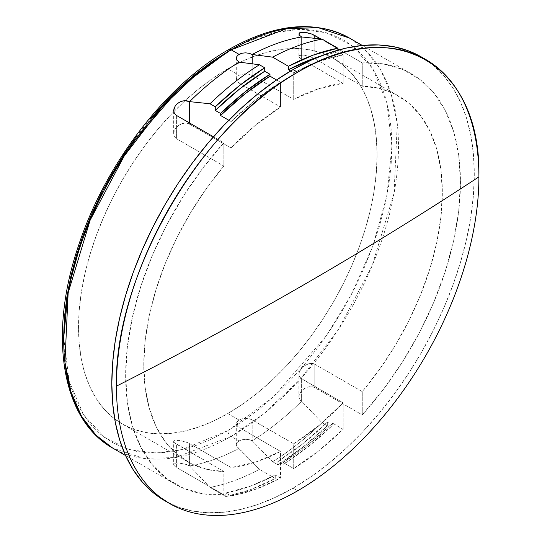 <?xml version="1.0" encoding="UTF-8"?>
<svg xmlns="http://www.w3.org/2000/svg" width="542" height="542" viewBox="0 0 542 542"><rect width="100%" height="100%" fill="white"/><g stroke="black" fill="none" stroke-linecap="round" stroke-linejoin="round"><path stroke-width="0.41" stroke-dasharray="2.71 2.03" d="M231.102 436.378L175.303 457.536L143.772 458.403L112.729 448.099A236.739 136.686 120 0 0 231.102 436.378L239.008 440.944L236.989 442.665L236.278 444.67L236.989 446.676L239.008 448.403A236.739 136.686 -60 0 1 189.578 465.944L184.626 463.959L177.722 462.983L175.249 463.268L173.874 464.013L173.819 465.172L175.202 466.635L223.853 494.805A236.739 136.686 -60 0 1 174.68 483.871A236.739 136.686 -60 0 1 223.853 142.79L213.453 136.78L223.853 142.79L202.823 168.122L183.636 195.716L166.692 225.011L152.329 255.404L140.839 286.278L132.458 317.002L127.363 346.941L125.649 375.491L127.363 402.069L132.458 426.12L140.839 447.17L152.329 464.779L166.692 478.586L183.636 488.308L202.823 493.755L223.853 494.805L223.853 471.526L176.401 444.128L176.401 467.407L223.853 494.805L223.853 471.526L206.543 469.264L190.838 463.478L177.024 454.284L165.351 441.838L156.042 426.378L149.274 408.194L145.154 387.618L143.772 365.03L145.154 340.843L149.274 315.512L156.042 289.503L165.351 263.297L177.024 237.382L190.838 212.234L206.543 188.311L223.853 166.069L223.853 142.79L223.853 166.069L176.401 138.671L223.853 166.069A211.109 121.882 -60 0 0 187.498 461.669L122.248 424L133.102 429.095L144.87 432.374L157.437 433.817L170.676 433.404L184.47 431.141L198.684 427.049L213.175 421.161L227.803 413.546A211.109 121.882 120 0 0 365.721 227.511A211.109 121.882 120 0 0 333.357 58.346A211.109 121.882 120 0 0 227.803 68.8L239.008 75.27L243.778 73.847L247.409 73.915L250.77 74.762L293.71 99.41A211.109 121.882 -60 0 1 343.14 83.305L300.41 58.536L299.028 57.012L299.123 55.819L301.677 55.013L304.563 55.216L309.834 56.558L314.8 58.766L362.252 86.158A211.109 121.882 -60 0 1 398.607 96.015A211.109 121.882 -60 0 1 362.252 391.622L314.8 364.224L313.31 363.607L309.828 363.445L304.55 365.484L301.664 367.916L299.123 372.401L299.028 375.416L300.404 377.943L343.14 402.848A211.109 121.882 -60 0 1 293.71 443.817L250.777 419.183L245.594 418.349L242.03 418.824L239.008 420.016L227.803 413.546L242.437 404.264L256.928 393.417L271.135 381.107L284.929 367.442L298.175 352.564L310.735 336.616L322.504 319.746L333.357 302.118L343.194 283.9L351.921 265.275L359.454 246.42L365.721 227.511L370.653 208.738L374.21 190.276L376.365 172.302L377.083 154.992L376.365 138.508L374.21 123.02L370.653 108.664L365.721 95.588L359.454 83.908L351.921 73.753L343.194 65.203L333.357 58.346L322.504 53.251L310.735 49.972L298.175 48.529L284.929 48.943L271.135 51.205L256.928 55.298L242.437 61.185L227.803 68.8L213.175 78.082L198.684 88.929L184.47 101.246L170.676 114.904L157.437 129.782L144.87 145.73L133.102 162.607L122.248 180.229L112.411 198.447L103.685 217.071L96.158 235.926L89.891 254.835L84.959 273.608L81.395 292.07L79.247 310.044L78.529 327.354L79.247 343.838L81.395 359.332L84.959 373.682L89.891 386.758L96.158 398.438L103.685 408.6L112.411 417.144L122.248 424A211.109 121.882 120 0 0 227.803 413.546L239.008 420.016L242.03 418.824L245.594 418.349L249.164 418.702L252.193 419.847L293.71 443.817L293.71 468.573L283.168 462.482L283.168 464.386L277.89 461.344L277.89 464.772L272.619 461.723L252.193 440.788L252.193 419.847L252.193 440.788A236.739 136.686 120 0 0 301.616 401.256L322.05 422.719A247.924 143.142 -60 0 1 272.619 461.723L252.193 440.788L249.164 439.643L245.594 439.291L242.03 439.752L239.008 440.944L231.102 436.378A236.739 136.686 120 0 0 385.762 227.755A236.739 136.686 120 0 0 349.468 38.055L366.365 51.104L380.633 69.85L391.222 94.261L397.272 123.772L394.048 193.291L372.049 265.987L337.991 330.119L299.828 379.657L263.256 414.21L231.102 436.378A4.661 2.69 60 0 1 227.803 430.666A4.661 2.69 -120 0 0 231.102 436.378M228.771 49.546A4.661 2.69 -120 0 0 227.803 51.68L243.886 43.306L259.821 36.836L275.444 32.337L290.607 29.844L305.166 29.39L318.974 30.975L331.914 34.586L343.845 40.183L354.658 47.723L364.251 57.12L372.53 68.285L379.42 81.124L384.847 95.5L388.756 111.279L391.121 128.312L391.913 146.428L391.121 165.459L388.756 185.215L384.847 205.513L379.42 226.156L372.53 246.942L364.251 267.673L354.658 288.148L343.845 308.168L331.914 327.551L318.974 346.094L305.166 363.628L290.607 379.983L275.444 395.003L259.821 408.539L243.886 420.47L227.803 430.666L211.719 439.04L195.791 445.51L180.168 450.009L165.005 452.502L150.446 452.956L136.631 451.371L123.698 447.76L111.767 442.164L100.948 434.623L91.354 425.226L83.075 414.061L76.192 401.222L70.765 386.846L66.849 371.067L64.491 354.034L63.699 335.918M63.705 337.808L69.105 381.019L83.556 414.806L104.755 437.59L129.863 449.765L156.292 453.017L182.105 449.555L227.803 430.666L273.757 396.561L326.27 335.918L351.446 294.387L372.605 246.745L386.859 195.987L391.913 146.428L386.859 102.695L372.605 68.4L351.446 45.189L326.27 32.73L299.719 29.322L273.757 32.73L227.803 51.68M167.221 502.116A256.312 147.986 120 0 0 293.053 488.125L297.666 490.788L293.053 488.125L275.289 497.373L257.694 504.514L240.438 509.487L223.69 512.237L207.613 512.739L192.363 510.991L178.074 507L164.897 500.815M298.893 33.95L298.893 56.449L299.685 55.406L304.563 55.216L311.623 57.228L314.8 58.766L314.8 38.319L314.8 58.766L362.252 86.158L362.252 62.879L362.252 86.158L379.556 88.421L395.267 94.206L409.081 103.407L420.748 115.846L430.057 131.306L436.832 149.49L440.951 170.066L442.326 192.661L440.951 216.841L436.832 242.172L430.057 268.182L420.748 294.387L409.081 320.302L395.267 345.457L379.556 369.373L362.252 391.622L362.252 414.901L383.282 389.569L402.462 361.975L419.413 332.68L433.776 302.28L445.267 271.406L453.647 240.689L458.742 210.743L460.449 182.193L458.742 155.622L453.647 131.564L445.267 110.514L433.776 92.912L419.413 79.105L402.462 69.376L383.282 63.936L362.252 62.879L339.488 49.735L362.252 62.879A236.739 136.686 -60 0 1 411.419 73.82A236.739 136.686 -60 0 1 362.252 414.901L314.8 387.503L314.8 364.224L362.252 391.622L362.252 414.901L313.323 386.88L309.875 386.622L306.271 387.577L303.025 389.488L300.532 392.069L299.109 395.003L299.035 397.909L300.424 400.355L301.616 401.256A236.739 136.686 -60 0 1 252.193 440.788L249.164 439.643L245.594 439.291L242.03 439.752L239.008 440.944L236.989 442.665L236.278 444.67L236.989 446.676L259.442 469.338A247.924 143.142 -60 0 1 210.011 487.4L189.578 465.944L189.578 443.559L231.102 467.536L231.102 495.964L225.824 492.915L225.824 496.533L210.011 487.4L189.578 465.944A236.739 136.686 120 0 0 239.008 448.403L259.442 469.338L275.255 478.471A247.924 143.142 -60 0 1 225.824 496.533L210.011 487.4A247.924 143.142 120 0 0 259.442 469.338L275.255 478.471L275.255 475.043L280.532 478.085L255.478 489.311L231.102 495.964L231.102 467.536L255.357 462.184L280.532 451.425L280.532 478.085L280.532 451.425L239.008 427.455L239.008 448.403L239.008 427.455L236.989 425.734L236.278 423.729L236.989 421.73L239.008 420.016L237.85 420.822L236.278 423.729L237.843 426.642L280.532 451.425A211.109 121.882 -60 0 1 231.102 467.536L189.578 443.559L189.578 465.944L186.428 464.528L179.267 463.031L175.249 463.268L173.67 464.602L173.67 441.418L175.242 440.389L179.219 440.389L186.394 442.096L189.578 443.559L184.578 441.493L179.219 440.389L174.409 440.619L173.67 441.418L174.314 442.624L173.67 441.418M320.803 38.949L337.869 48.8L320.803 38.949M176.401 115.392L176.401 138.671L176.401 115.392M298.893 56.361L299.53 57.75L301.616 59.329L301.616 36.951L301.616 59.329L343.14 83.305L343.14 54.877A243.731 140.717 -60 0 0 293.71 72.75L290.634 70.975L293.71 72.75L293.71 99.41L293.71 72.75L318.764 61.524L343.14 54.877L343.14 83.305L318.886 88.658L293.71 99.41L252.193 75.44L252.193 63.814L252.193 75.44L249.164 74.247L245.594 73.78L242.03 74.132L239.008 75.27L236.989 77.039L236.278 79.159L236.989 81.28L239.008 83.048L239.008 62.1L239.008 83.048L280.532 107.018L280.532 82.269A241.4 139.375 -60 0 0 231.102 121.577L228.805 120.249L231.102 121.577L231.102 147.986L231.102 121.577L255.472 100.006L280.532 82.269L280.532 107.018L255.357 125.337L231.102 147.986L189.578 124.016L189.578 123L189.578 124.016L186.387 123.068L182.729 123.427L179.226 124.951L176.353 127.363L174.416 130.344L173.67 133.542L174.314 136.503L176.401 138.671L174.314 136.503L173.67 133.718L173.67 110.588M175.242 105.941L176.353 104.565M280.532 82.269L276.542 79.965L280.532 82.269M242.03 53.197L245.594 52.845M343.14 54.877L337.869 51.829L337.869 50.189L337.869 51.829L320.593 56.09A243.731 140.717 120 0 1 337.869 51.829L343.14 54.877M299.665 32.784L301.657 32.222M322.05 422.719L327.321 425.761A247.924 143.142 -60 0 1 277.89 464.772L272.619 461.723A247.924 143.142 120 0 0 322.05 422.719L327.321 425.761L327.321 422.143L332.598 425.185L332.598 423.173L343.14 429.264L318.771 450.829L293.71 468.573L293.71 443.817L318.886 425.504L343.14 402.848L343.14 429.264L343.14 402.848L301.616 378.878L301.616 401.256L322.05 422.719M136.631 136.252L150.446 118.718M298.893 33.882L299.109 33.272M421.209 56.869L433.153 65.189L443.749 75.568L452.895 87.906L460.497 102.079L466.486 117.96L470.808 135.385L473.417 154.192L474.291 174.206L473.417 195.222L470.808 217.044L466.486 239.462L460.497 262.26L452.895 285.214L443.749 308.107L433.153 330.722L421.209 352.835L408.031 374.237L393.743 394.718L378.485 414.088L362.408 432.15L345.661 448.735L328.411 463.688L310.817 476.858L293.053 488.125A256.312 147.986 120 0 0 460.497 262.26A256.312 147.986 120 0 0 421.209 56.869M173.67 464.548L174.328 465.876L176.401 467.407L176.401 444.128L174.314 442.624L223.853 471.526A211.109 121.882 -60 0 1 187.498 461.669M314.8 364.224L314.8 387.503L311.657 386.588L308.052 386.961L304.577 388.431L301.664 390.721L299.665 393.519L298.893 396.649L298.893 373.939L299.685 370.843L303.012 366.622L308.005 363.851L311.623 363.35L314.8 364.224M298.893 396.487L299.55 399.217L301.616 401.256L301.616 378.878L299.53 376.778L298.893 373.939M173.67 133.542L174.416 130.344L176.353 127.363L179.226 124.951L184.578 123.088L188.081 123.38L231.102 147.986A211.109 121.882 -60 0 1 280.532 107.018L237.85 82.228L236.461 80.243L236.454 78.082L239.008 75.27L227.803 68.8A211.109 121.882 120 0 0 185.154 100.609A211.109 121.882 120 0 0 122.248 424M283.168 462.482L308.229 444.745L332.598 423.173L332.598 425.185L308.222 446.683L283.168 464.386L283.168 462.482A241.4 139.375 120 0 0 332.598 423.173L343.14 429.264A241.4 139.375 -60 0 1 293.71 468.573L283.168 462.482M277.89 464.772L277.89 461.344L302.944 443.641L327.321 422.143L327.321 425.761L302.937 447.13L277.89 464.772M277.89 461.344A243.731 140.717 120 0 0 327.321 422.143L332.598 425.185A243.731 140.717 -60 0 1 283.168 464.386L277.89 461.344M225.824 496.533L225.824 492.915L250.201 486.269L275.255 475.043L275.255 478.471L250.214 489.744L225.824 496.533M225.824 492.915A243.731 140.717 120 0 0 275.255 475.043L280.532 478.085A243.731 140.717 -60 0 1 231.102 495.964L225.824 492.915M333.357 58.346L398.607 96.015M174.68 483.871L125.561 455.51M236.278 79.159L236.278 58.224M411.419 73.82L362.3 45.46M236.278 423.736L236.278 444.67"/><path stroke-width="0.81" d="M125.561 455.51L112.729 448.099L95.832 435.05L81.564 416.303L70.975 391.893L64.925 362.381L68.15 292.863L90.148 220.167L124.206 156.035L162.376 106.496L198.941 71.944L231.102 49.776A4.661 2.69 -120 0 0 228.771 49.546A4.661 2.69 60 0 1 231.102 49.776A236.739 136.686 120 0 0 76.442 258.398A236.739 136.686 120 0 0 112.729 448.099C61.456 419.732 48.136 334.909 78.339 246.203C104.653 165.012 165.52 85.29 228.771 49.546C274.923 23.489 315.159 19.654 349.468 38.055A236.739 136.686 120 0 0 231.102 49.776L239.008 54.342L231.102 49.776L286.901 28.618L318.425 27.744L349.468 38.055L362.3 45.46M150.446 118.718L165.005 102.363L180.168 87.343L195.791 73.807L211.719 61.876L227.803 51.68L181.604 86.015L128.82 147.187L103.576 189.083L82.465 237.091L68.407 288.141L63.705 337.808M169.51 503.484L152.952 492.495L142.356 482.116L133.21 469.778L125.609 455.605L119.613 439.725L115.29 422.299L112.682 403.492L111.808 383.479L112.682 362.462L115.29 340.64L119.613 318.229L125.609 295.431L133.21 272.47L142.356 249.577L152.952 226.963L164.897 204.849L178.074 183.447L192.363 162.966L207.613 143.603L223.69 125.534L240.438 108.949L257.694 93.996L275.289 80.826L293.053 69.566L297.666 72.228A256.312 147.986 -60 0 1 425.822 59.532A256.312 147.986 -60 0 1 478.904 176.868C481.404 63.597 394.508 13.428 297.666 72.228C200.818 125.256 113.928 275.756 116.422 386.148C180.723 353.587 243.114 319.848 303.595 284.929C364.075 250.011 422.509 213.995 478.904 176.868A256.312 147.986 -60 0 1 297.666 490.788A256.312 147.986 -60 0 1 169.51 503.484A256.312 147.986 -60 0 1 116.422 386.148A256.312 147.986 -60 0 1 297.666 72.228L293.053 69.566A256.312 147.986 120 0 0 125.609 295.431A256.312 147.986 120 0 0 164.897 500.815A256.312 147.986 120 0 0 167.221 502.116M173.67 110.588L174.328 113.292L176.401 115.392L213.453 136.78L176.401 115.392L174.328 113.292L173.819 111.937L173.874 108.935L175.242 105.941L177.708 103.339L180.974 101.476L184.632 100.636L189.578 101.639A236.739 136.686 -60 0 1 239.008 62.1L236.454 59.295L236.461 57.147L237.85 55.169L242.03 53.197L245.594 52.845L249.164 53.306L252.193 54.491L252.193 63.814L252.193 54.491A236.739 136.686 -60 0 1 301.616 36.951L299.55 35.352L298.893 33.882L300.519 32.432L304.57 32.249L311.657 34.011L320.803 38.949L314.8 35.487L314.8 38.319L314.8 35.487L311.657 34.011L306.257 32.493L301.657 32.222M337.869 48.8L339.488 49.735L337.869 48.8M176.353 104.565L179.267 102.296L182.79 100.914L186.428 100.663L189.578 101.639L189.578 123L189.578 101.639L210.011 103.766A247.924 143.142 -60 0 1 259.442 64.762L239.008 62.1L236.989 60.331L236.278 58.218L236.989 56.111L239.008 54.342L242.03 53.197M173.67 110.46L175.242 105.941M276.542 79.965L269.984 76.178L269.984 74.274L264.713 71.232L264.713 67.804L259.442 64.762L239.008 62.1A236.739 136.686 120 0 0 189.578 101.639L210.011 103.766L215.282 106.815A247.924 143.142 -60 0 1 264.713 67.804L259.442 64.762A247.924 143.142 120 0 0 210.011 103.766L215.282 106.815L215.282 110.433L220.553 113.474L220.553 115.487L228.805 120.249L220.553 115.487L220.553 113.474L244.93 91.977L269.984 74.274L269.984 76.178L244.923 93.915L220.553 115.487A241.4 139.375 120 0 1 269.984 76.178L276.542 79.965M245.594 52.845L249.164 53.306L252.193 54.491L272.619 57.147L288.439 66.28A247.924 143.142 -60 0 1 337.869 48.211L337.869 50.189L337.869 48.211L322.05 39.085L301.616 36.951L299.55 35.352L298.893 33.95M63.699 335.918L64.491 316.887L66.849 297.131L70.765 276.833L76.192 256.19L83.075 235.404L91.354 214.673L100.948 194.199L111.767 174.178L123.698 154.795L136.631 136.252M299.109 33.272L299.665 32.784M301.616 36.951A236.739 136.686 120 0 0 252.193 54.491L272.619 57.147A247.924 143.142 -60 0 1 322.05 39.085L301.616 36.951M322.05 39.085A247.924 143.142 120 0 0 272.619 57.147L288.439 66.28L288.439 69.708L290.634 70.975L288.439 69.708L288.439 66.28L313.479 55.006L337.869 48.211L322.05 39.085M293.053 69.566L310.817 60.311L328.411 53.17L345.661 48.197L362.408 45.447L378.485 44.945L393.743 46.7L408.031 50.684L421.209 56.869A256.312 147.986 120 0 0 293.053 69.566M478.904 176.868A3920.096 2263.25 180 0 1 303.595 284.929A3920.096 2263.25 180 0 1 116.422 386.148A256.312 147.986 120 0 0 297.666 490.788A256.312 147.986 120 0 0 478.904 176.868M264.713 67.804L264.713 71.232L239.659 88.935L215.282 110.433L215.282 106.815L239.672 85.44L264.713 67.804M264.713 71.232A243.731 140.717 120 0 0 215.282 110.433L220.553 113.474A243.731 140.717 -60 0 1 269.984 74.274L264.713 71.232M320.593 56.09L313.493 58.482L288.439 69.708A243.731 140.717 120 0 1 320.586 56.097M227.803 51.68A4.661 2.69 60 0 1 228.771 49.546M425.822 59.532L421.209 56.869"/></g></svg>
